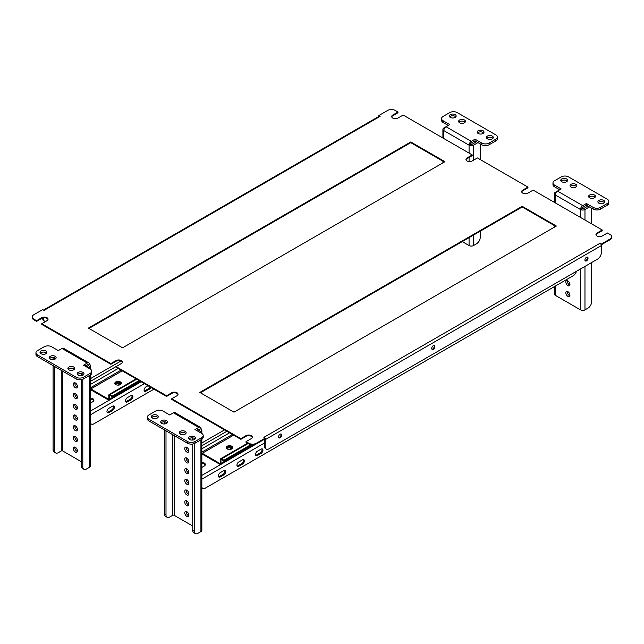 <?xml version="1.0" encoding="UTF-8"?>
<svg xmlns="http://www.w3.org/2000/svg" width="644" height="644" viewBox="0 0 644 644"><rect width="100%" height="100%" fill="white"/><g stroke="black" fill="none" stroke-linecap="round" stroke-linejoin="round"><path stroke-width="0.97" d="M521.729 191.952A3.679 2.125 180 0 1 522.751 190.793L527.951 187.79L527.951 187.106L477.437 157.941L472.237 160.944A3.679 2.125 180 0 1 467.037 160.944A3.679 2.125 180 0 1 465.966 159.438A3.679 2.125 180 0 1 467.037 157.941L472.237 154.938L403.152 115.051L397.96 118.053A3.679 2.125 0 0 1 392.76 118.053A3.679 2.125 0 0 1 391.681 116.556A3.679 2.125 0 0 1 392.76 115.051L397.96 112.048L395.134 110.422A5.257 3.035 0 0 0 387.704 110.422L378.793 115.566L380.129 116.339L43.993 310.408L42.649 309.635L33.738 314.779A5.257 3.035 0 0 0 32.2 316.928A5.257 3.035 0 0 0 33.738 319.07L36.563 320.704L36.563 321.388L33.738 319.754A5.257 3.035 180 0 1 32.2 317.613L32.2 316.928M596.014 234.843A3.679 2.125 0 0 1 597.036 233.683L602.237 230.681L602.237 229.997L533.151 190.109L527.951 193.111A3.679 2.125 180 0 1 522.751 193.111A3.679 2.125 180 0 1 521.68 191.606A3.679 2.125 180 0 1 522.751 190.109L527.951 187.106M586.491 260.868A2.206 1.272 120 0 0 587.932 258.928A2.206 1.272 120 0 0 587.594 257.157A2.206 1.272 120 0 0 586.491 257.27A2.206 1.272 120 0 0 585.05 259.21A2.206 1.272 120 0 0 585.388 260.981A2.206 1.272 120 0 0 586.491 260.868M587.256 257.061A2.206 1.272 -60 0 1 585.895 260.53A2.206 1.272 -60 0 1 585.13 260.74M433.275 349.33A2.206 1.272 120 0 0 434.716 347.382A2.206 1.272 120 0 0 434.378 345.619A2.206 1.272 120 0 0 433.275 345.723A2.206 1.272 120 0 0 431.834 347.671A2.206 1.272 120 0 0 432.172 349.434A2.206 1.272 120 0 0 433.275 349.33M434.04 345.514A2.206 1.272 -60 0 1 432.688 348.984A2.206 1.272 -60 0 1 431.923 349.193M280.068 437.783A2.206 1.272 120 0 0 281.509 435.843A2.206 1.272 120 0 0 281.17 434.072A2.206 1.272 120 0 0 280.068 434.185A2.206 1.272 120 0 0 278.627 436.125A2.206 1.272 120 0 0 278.965 437.896A2.206 1.272 120 0 0 280.068 437.783M280.832 433.976A2.206 1.272 -60 0 1 279.472 437.445A2.206 1.272 -60 0 1 278.707 437.654M602.237 229.997L597.036 232.991A3.679 2.125 0 0 0 595.966 234.497A3.679 2.125 0 0 0 597.036 235.994A3.679 2.125 0 0 0 602.237 235.994L607.437 232.991L610.262 234.625A5.257 3.035 0 0 1 611.8 236.767A5.257 3.035 0 0 1 610.262 238.916L601.351 244.06L600.007 243.287A1.892 1.095 60 0 1 601.126 244.615L601.351 244.06M171.763 398.757L240.848 438.644L240.848 439.329L171.763 399.441L171.763 398.757L176.963 395.754A3.679 2.125 0 0 0 178.034 394.257A3.679 2.125 0 0 0 175.764 392.293A3.679 2.125 0 0 0 171.763 392.751L166.563 395.754L166.563 396.438L116.049 367.273L116.049 366.589L166.563 395.754M466.014 159.784A3.679 2.125 180 0 1 467.037 158.625L472.237 155.623L472.237 154.938M41.763 323.707L41.763 324.391L110.849 364.271L110.849 363.586L41.763 323.707L46.964 320.704A3.679 2.125 0 0 0 48.034 319.199A3.679 2.125 0 0 0 45.772 317.234A3.679 2.125 0 0 0 41.763 317.701L36.563 320.704M378.793 115.566L378.978 116.363M379.018 116.387A1.892 1.095 60 0 1 379.179 116.25A1.892 1.095 60 0 1 380.129 116.339M256.296 443.958A5.257 3.035 180 0 1 248.866 443.958L246.04 442.331L246.04 441.647L248.866 443.273A5.257 3.035 0 0 0 256.296 443.273L256.296 443.958L265.207 438.814L265.207 438.129L263.871 437.356L600.007 243.287M611.8 236.767L611.8 237.459A5.257 3.035 180 0 1 610.262 239.6L610.262 238.916M601.351 244.744L610.262 239.6M252.271 437.485A3.679 2.125 0 0 0 249.767 435.803A3.679 2.125 0 0 0 246.04 436.326L240.848 439.329M177.986 394.595A3.679 2.125 0 0 0 175.49 392.921A3.679 2.125 0 0 0 171.763 393.436L166.563 396.438M122.271 362.427A3.679 2.125 0 0 0 119.776 360.753A3.679 2.125 0 0 0 116.049 361.276L110.849 364.271M47.986 319.545A3.679 2.125 0 0 0 45.491 317.862A3.679 2.125 0 0 0 41.763 318.386L36.563 321.388M397.96 112.048L397.96 112.74L392.76 115.743A3.679 2.125 0 0 0 391.729 116.894M444.344 162.038L410.767 142.654L88.969 328.44M555.772 226.366L522.195 206.982L200.397 392.776M90.41 381.393L121.249 363.586A3.679 2.125 0 0 0 122.32 362.089A3.679 2.125 0 0 0 120.05 360.125A3.679 2.125 0 0 0 116.049 360.584L110.849 363.586M246.04 441.647L251.241 438.644A3.679 2.125 0 0 0 252.319 437.139A3.679 2.125 0 0 0 250.049 435.183A3.679 2.125 0 0 0 246.04 435.642L240.848 438.644M256.296 443.273L265.207 438.129M444.94 161.692L410.767 141.962L88.373 328.102L122.545 347.824L444.94 161.692M556.368 226.028L522.195 206.297L199.801 392.429L233.973 412.16L556.368 226.028M601.126 244.615A1.892 1.095 60 0 1 601.351 245.606L601.351 252.641A5.257 3.035 120 0 1 597.632 259.073L268.926 448.852A5.257 3.035 120 0 1 266.294 449.11L265.706 448.763A5.257 3.035 -60 0 1 264.612 446.364L265.207 446.703A5.257 3.035 120 0 0 266.294 449.11M265.207 446.703L265.207 439.675A1.892 1.095 -120 0 0 265.07 438.894M264.612 446.364L264.612 439.329A1.055 0.604 -120 0 0 264.603 439.168L201.838 475.401M42.649 318.217L43.245 318.555A5.257 3.035 120 0 0 44.331 320.962L43.744 320.615A5.257 3.035 -60 0 1 42.649 318.217L42.649 318.007M43.245 318.555L43.245 317.862M44.331 320.962A5.257 3.035 120 0 0 46.923 320.72M522.195 206.982L522.195 206.297M410.767 142.654L410.767 141.962M186.8 511.658A2.89 1.666 -120 0 0 185.359 511.513A2.89 1.666 -120 0 0 184.917 513.832A2.89 1.666 -120 0 0 186.8 516.375A2.89 1.666 -120 0 0 188.249 516.52A2.89 1.666 -120 0 0 188.692 514.202A2.89 1.666 -120 0 0 186.8 511.658M186.309 511.441A2.89 1.666 -120 0 0 188.29 515.522A2.89 1.666 -120 0 0 188.781 515.739M186.8 500.935A2.89 1.666 -120 0 0 185.359 500.799A2.89 1.666 -120 0 0 184.917 503.109A2.89 1.666 -120 0 0 186.8 505.653A2.89 1.666 -120 0 0 188.249 505.798A2.89 1.666 -120 0 0 188.692 503.487A2.89 1.666 -120 0 0 186.8 500.935M186.309 500.718A2.89 1.666 -120 0 0 188.29 504.799A2.89 1.666 -120 0 0 188.781 505.017M186.8 490.213A2.89 1.666 -120 0 0 185.359 490.076A2.89 1.666 -120 0 0 184.917 492.386A2.89 1.666 -120 0 0 186.8 494.93A2.89 1.666 -120 0 0 188.249 495.075A2.89 1.666 -120 0 0 188.692 492.765A2.89 1.666 -120 0 0 186.8 490.213M186.309 490.004A2.89 1.666 -120 0 0 188.29 494.077A2.89 1.666 -120 0 0 188.781 494.294M186.8 479.49A2.89 1.666 -120 0 0 185.359 479.353A2.89 1.666 -120 0 0 184.917 481.664A2.89 1.666 -120 0 0 186.8 484.208A2.89 1.666 -120 0 0 188.249 484.352A2.89 1.666 -120 0 0 188.692 482.042A2.89 1.666 -120 0 0 186.8 479.49M186.309 479.281A2.89 1.666 -120 0 0 188.29 483.354A2.89 1.666 -120 0 0 188.781 483.572M186.8 468.768A2.89 1.666 -120 0 0 185.359 468.631A2.89 1.666 -120 0 0 184.917 470.941A2.89 1.666 -120 0 0 186.8 473.493A2.89 1.666 -120 0 0 188.249 473.63A2.89 1.666 -120 0 0 188.692 471.319A2.89 1.666 -120 0 0 186.8 468.768M186.309 468.558A2.89 1.666 -120 0 0 188.29 472.632A2.89 1.666 -120 0 0 188.781 472.849M186.8 458.053A2.89 1.666 -120 0 0 185.359 457.908A2.89 1.666 -120 0 0 184.917 460.219A2.89 1.666 -120 0 0 186.8 462.77A2.89 1.666 -120 0 0 188.249 462.907A2.89 1.666 -120 0 0 188.692 460.597A2.89 1.666 -120 0 0 186.8 458.053M186.309 457.836A2.89 1.666 -120 0 0 188.29 461.909A2.89 1.666 -120 0 0 188.781 462.126M186.8 447.33A2.89 1.666 -120 0 0 185.359 447.186A2.89 1.666 -120 0 0 184.917 449.496A2.89 1.666 -120 0 0 186.8 452.048A2.89 1.666 -120 0 0 188.249 452.185A2.89 1.666 -120 0 0 188.692 449.874A2.89 1.666 -120 0 0 186.8 447.33M186.309 447.113A2.89 1.666 -120 0 0 188.29 451.186A2.89 1.666 -120 0 0 188.781 451.404M161.072 422.883A3.413 1.972 180 0 1 166.563 422.343A3.413 1.972 180 0 1 167.223 422.883M161.733 423.414A3.413 1.972 180 0 1 160.734 422.021A3.413 1.972 180 0 1 162.835 420.202A3.413 1.972 180 0 1 166.563 420.629A3.413 1.972 180 0 1 167.561 422.021A3.413 1.972 180 0 1 165.452 423.841A3.413 1.972 180 0 1 161.733 423.414M179.644 433.605A3.413 1.972 180 0 1 185.134 433.066A3.413 1.972 180 0 1 185.794 433.605M180.304 434.137A3.413 1.972 180 0 1 179.306 432.744A3.413 1.972 180 0 1 181.407 430.925A3.413 1.972 180 0 1 185.134 431.351A3.413 1.972 180 0 1 186.132 432.744A3.413 1.972 180 0 1 184.023 434.563A3.413 1.972 180 0 1 180.304 434.137M151.783 417.521A3.413 1.972 180 0 1 157.273 416.982A3.413 1.972 180 0 1 157.933 417.521M152.443 418.053A3.413 1.972 180 0 1 151.445 416.66A3.413 1.972 180 0 1 153.554 414.841A3.413 1.972 180 0 1 157.273 415.267A3.413 1.972 180 0 1 158.271 416.66A3.413 1.972 180 0 1 156.17 418.479A3.413 1.972 180 0 1 152.443 418.053M188.925 438.966A3.413 1.972 180 0 1 194.416 438.427A3.413 1.972 180 0 1 195.076 438.966M189.586 439.498A3.413 1.972 180 0 1 188.587 438.105A3.413 1.972 180 0 1 190.696 436.286A3.413 1.972 180 0 1 194.416 436.713A3.413 1.972 180 0 1 195.414 438.105A3.413 1.972 180 0 1 193.305 439.924A3.413 1.972 180 0 1 189.586 439.498M192.741 526.027L174.17 515.305L174.17 435.529M147.379 417.095A5.257 3.035 0 0 1 148.917 414.945L155.598 411.089A5.257 3.035 0 0 1 163.029 411.089L169.718 414.945L173.429 412.804A3.156 1.819 -60 0 1 175.007 412.643L200.26 427.23A3.156 1.819 120 0 0 198.69 427.383L194.971 429.532L201.661 433.388A5.257 3.035 0 0 1 203.198 435.529L203.198 437.252A5.257 3.035 180 0 1 201.661 439.393L194.971 443.249A5.257 3.035 180 0 1 187.541 443.249L148.917 420.951A5.257 3.035 180 0 1 147.379 418.809L147.379 417.095A5.257 3.035 0 0 0 148.917 419.236L148.917 420.951M187.541 443.249L187.541 441.534L148.917 419.236M187.541 441.534A5.257 3.035 0 0 0 194.971 441.534L194.971 443.249M201.661 439.393L201.661 437.679L194.971 441.534M201.661 437.679A5.257 3.035 0 0 0 203.198 435.529M196.46 430.385L198.69 429.097L199.431 429.532A1.055 0.604 120 0 0 199.213 429.049A1.055 0.604 120 0 0 198.69 429.097M199.431 432.1L200.92 431.247A3.156 1.819 -0 0 0 201.838 429.959A3.156 1.819 -0 0 0 200.92 428.671A3.156 1.819 120 0 0 200.26 427.23M200.92 428.671L199.431 429.532L199.431 430.385A1.055 0.604 -0 0 0 199.737 429.959A1.055 0.604 -0 0 0 199.431 429.532M199.431 430.385L197.941 431.247M201.838 439.28L201.838 530.318A3.156 1.819 180 0 1 200.92 531.606L197.941 533.321A5.257 3.035 120 0 1 195.317 533.578L193.836 532.725A5.257 3.035 -60 0 1 192.741 530.318L194.23 531.171A5.257 3.035 120 0 0 195.317 533.578M194.23 438.331L194.23 439.602M194.23 443.611L194.23 531.171M192.741 437.896L192.741 440.029M192.741 444.014L192.741 530.318M172.689 434.676L172.689 515.305A1.055 0.604 180 0 1 174.17 515.305M172.689 515.305L169.718 517.019A5.257 3.035 120 0 1 167.094 517.285A5.257 3.035 120 0 1 165.999 514.878L165.999 430.812M167.094 517.285L165.605 516.424A5.257 3.035 -60 0 1 164.518 514.017L164.518 429.959M164.518 423.985L164.518 421.78M165.999 423.68L165.999 422.086M188.668 460.541A3.413 1.972 60 0 1 187.621 458.721M569.868 295.725A2.89 1.666 60 0 1 569.368 295.507A2.89 1.666 60 0 1 567.388 291.426M567.879 291.643A2.89 1.666 60 0 1 569.771 294.187A2.89 1.666 60 0 1 569.328 296.506A2.89 1.666 60 0 1 567.879 296.361A2.89 1.666 60 0 1 565.996 293.817A2.89 1.666 60 0 1 566.438 291.499A2.89 1.666 60 0 1 567.879 291.643M569.868 285.002A2.89 1.666 60 0 1 569.368 284.785A2.89 1.666 60 0 1 567.388 280.704M567.879 280.921A2.89 1.666 60 0 1 569.771 283.473A2.89 1.666 60 0 1 569.328 285.783A2.89 1.666 60 0 1 567.879 285.638A2.89 1.666 60 0 1 565.996 283.094A2.89 1.666 60 0 1 566.438 280.784A2.89 1.666 60 0 1 567.879 280.921M588.954 197.289A3.413 1.972 180 0 1 594.436 196.758A3.413 1.972 180 0 1 595.096 197.289M594.436 195.035A3.413 1.972 180 0 1 595.442 196.436A3.413 1.972 180 0 1 593.333 198.255A3.413 1.972 180 0 1 589.614 197.829A3.413 1.972 180 0 1 588.608 196.436A3.413 1.972 180 0 1 590.717 194.609A3.413 1.972 180 0 1 594.436 195.035M570.383 186.567A3.413 1.972 180 0 1 575.865 186.036A3.413 1.972 180 0 1 576.525 186.567M575.865 184.321A3.413 1.972 180 0 1 576.871 185.714A3.413 1.972 180 0 1 574.762 187.533A3.413 1.972 180 0 1 571.043 187.106A3.413 1.972 180 0 1 570.037 185.714A3.413 1.972 180 0 1 572.146 183.886A3.413 1.972 180 0 1 575.865 184.321M598.236 202.651A3.413 1.972 180 0 1 603.726 202.119A3.413 1.972 180 0 1 604.386 202.651M603.726 200.397A3.413 1.972 180 0 1 604.724 201.797A3.413 1.972 180 0 1 602.615 203.617A3.413 1.972 180 0 1 598.896 203.19A3.413 1.972 180 0 1 597.898 201.797A3.413 1.972 180 0 1 600.007 199.97A3.413 1.972 180 0 1 603.726 200.397M561.093 181.206A3.413 1.972 180 0 1 566.583 180.674A3.413 1.972 180 0 1 567.243 181.206M566.583 178.96A3.413 1.972 180 0 1 567.581 180.352A3.413 1.972 180 0 1 565.472 182.172A3.413 1.972 180 0 1 561.753 181.745A3.413 1.972 180 0 1 560.755 180.352A3.413 1.972 180 0 1 562.864 178.525A3.413 1.972 180 0 1 566.583 178.96M555.257 286.113L555.257 295.29L580.51 309.877L580.51 268.959M607.252 205.227L607.252 203.512A5.257 3.035 0 0 0 608.789 201.363L608.789 203.077A5.257 3.035 180 0 1 607.252 205.227L600.57 209.083A5.257 3.035 180 0 1 593.14 209.083L593.14 207.368L586.451 203.512L582.74 205.653A3.156 1.819 120 0 0 580.51 209.517A3.156 1.819 0 0 0 584.969 209.517L589.421 206.941M593.14 207.368A5.257 3.035 0 0 0 600.57 207.368L600.57 209.083M607.252 203.512L600.57 207.368M608.789 201.363A5.257 3.035 0 0 0 607.252 199.221L568.628 176.923A5.257 3.035 0 0 0 561.198 176.923L554.508 180.779A5.257 3.035 0 0 0 552.971 182.92A5.257 3.035 0 0 0 554.508 185.07L554.508 186.784L559.708 189.787M582.74 205.653L557.479 191.075L555.257 192.355A3.156 1.819 0 0 0 554.331 193.643A3.156 1.819 0 0 0 555.257 194.931A3.156 1.819 -60 0 1 557.479 191.075L561.198 188.925L554.508 185.07M580.51 217.447L580.51 209.517L581.999 208.656A1.055 0.604 120 0 1 582.74 207.368L586.451 205.227L593.14 209.083M554.508 186.784A5.257 3.035 180 0 1 552.971 184.643L552.971 182.92M555.257 295.29A3.156 1.819 180 0 1 554.331 294.002L554.331 286.644M587.94 206.08L583.48 208.656A1.055 0.604 0 0 1 581.999 208.656M591.651 262.527L591.651 301.722A5.257 3.035 120 0 1 587.94 308.154L584.969 309.877A3.156 1.819 180 0 1 580.51 309.877M591.651 223.879L591.651 208.229M586.451 205.227L586.451 203.512M201.838 467.423L204.261 466.031A3.679 2.125 0 0 0 205.339 464.525A3.679 2.125 0 0 0 204.261 463.028A3.679 2.125 0 0 0 201.838 462.408M205.227 465.04A3.679 2.125 0 0 0 204.261 464.05A3.679 2.125 0 0 0 201.838 463.439M232.404 448.449A2.89 1.666 0 0 0 232.404 448.441A2.89 1.666 0 0 0 231.558 447.266A2.89 1.666 0 0 0 228.411 446.904A2.89 1.666 0 0 0 226.624 448.441A2.89 1.666 0 0 0 226.624 448.449M232.098 448.731A2.89 1.666 0 0 0 231.558 448.296A2.89 1.666 0 0 0 226.929 448.731M554.46 283.996A2.624 1.513 120 0 0 554.508 283.972L558.227 281.822A2.624 1.513 120 0 0 558.276 281.798M535.889 294.719A2.624 1.513 120 0 0 535.937 294.686L539.656 292.545A2.624 1.513 120 0 0 539.704 292.513M517.317 305.441A2.624 1.513 120 0 0 517.365 305.409L521.085 303.268A2.624 1.513 120 0 0 521.133 303.235M498.746 316.164A2.624 1.513 120 0 0 498.794 316.132L502.513 313.99A2.624 1.513 120 0 0 502.561 313.958M480.174 326.886A2.624 1.513 120 0 0 480.223 326.854L483.942 324.713A2.624 1.513 120 0 0 483.99 324.681M461.603 337.609A2.624 1.513 120 0 0 461.651 337.577L465.371 335.435A2.624 1.513 120 0 0 465.419 335.403M443.032 348.324A2.624 1.513 120 0 0 443.08 348.299L446.799 346.158A2.624 1.513 120 0 0 446.847 346.126M424.46 359.046A2.624 1.513 120 0 0 424.517 359.022L428.228 356.881A2.624 1.513 120 0 0 428.276 356.848M405.889 369.769A2.624 1.513 120 0 0 405.945 369.745L409.656 367.603A2.624 1.513 120 0 0 409.705 367.571M387.326 380.491A2.624 1.513 120 0 0 387.374 380.467L391.085 378.318A2.624 1.513 120 0 0 391.133 378.294M368.754 391.214A2.624 1.513 120 0 0 368.803 391.19L372.514 389.04A2.624 1.513 120 0 0 372.562 389.016M350.183 401.937A2.624 1.513 120 0 0 350.231 401.912L353.942 399.763A2.624 1.513 120 0 0 353.991 399.739M331.612 412.659A2.624 1.513 120 0 0 331.66 412.635L335.371 410.486A2.624 1.513 120 0 0 335.419 410.461M313.04 423.382A2.624 1.513 120 0 0 313.089 423.35L316.8 421.208A2.624 1.513 120 0 0 316.848 421.184M294.469 434.104A2.624 1.513 120 0 0 294.517 434.072L298.228 431.931A2.624 1.513 120 0 0 298.277 431.899M275.898 444.827A2.624 1.513 120 0 0 275.946 444.795L279.657 442.653A2.624 1.513 120 0 0 279.705 442.621M257.375 451.227A2.624 1.513 120 0 0 255.66 453.545A2.624 1.513 120 0 0 256.062 455.646A2.624 1.513 120 0 0 257.375 455.517L261.086 453.376A2.624 1.513 120 0 0 262.8 451.058A2.624 1.513 120 0 0 262.398 448.957A2.624 1.513 120 0 0 261.086 449.085L257.375 451.227M261.875 448.836A2.624 1.513 -60 0 1 260.192 452.861L256.481 455.002A2.624 1.513 -60 0 1 255.692 455.26M231.558 448.296L229.53 449.464M242.514 464.099A2.624 1.513 120 0 0 244.229 461.78A2.624 1.513 120 0 0 243.826 459.679A2.624 1.513 120 0 0 242.514 459.808L238.803 461.949A2.624 1.513 120 0 0 237.089 464.268A2.624 1.513 120 0 0 237.491 466.369A2.624 1.513 120 0 0 238.803 466.24L242.514 464.099L241.621 463.583L237.91 465.725A2.624 1.513 -60 0 1 237.121 465.982M220.232 476.963L223.943 474.821A2.624 1.513 120 0 0 225.658 472.503A2.624 1.513 120 0 0 225.255 470.402A2.624 1.513 120 0 0 223.943 470.531L220.232 472.672A2.624 1.513 120 0 0 218.517 474.99A2.624 1.513 120 0 0 218.92 477.091A2.624 1.513 120 0 0 220.232 476.963L219.338 476.447A2.624 1.513 -60 0 1 218.549 476.705M201.838 487.186A5.257 3.035 120 0 0 202.747 488.377A5.257 3.035 120 0 0 205.372 488.112L573.08 275.817A5.257 3.035 120 0 0 576.485 271.277M243.303 459.558A2.624 1.513 -60 0 1 241.621 463.583M224.732 470.281A2.624 1.513 -60 0 1 223.049 474.306L219.338 476.447M201.854 487.862A5.257 3.035 -60 0 1 201.838 487.854L202.747 488.377M90.41 403.096L92.833 401.695A3.679 2.125 0 0 0 93.911 400.198A3.679 2.125 0 0 0 92.833 398.692A3.679 2.125 0 0 0 90.41 398.073M93.799 400.705A3.679 2.125 0 0 0 92.833 399.723A3.679 2.125 0 0 0 90.41 399.103M120.975 384.122A2.89 1.666 0 0 0 120.975 384.114A2.89 1.666 0 0 0 120.13 382.93A2.89 1.666 0 0 0 116.983 382.568A2.89 1.666 0 0 0 115.204 384.114A2.89 1.666 0 0 0 115.204 384.122M120.678 384.396A2.89 1.666 0 0 0 120.13 383.961A2.89 1.666 0 0 0 115.501 384.396M147.991 385.716L145.947 386.899A2.624 1.513 120 0 0 144.232 389.209A2.624 1.513 120 0 0 144.634 391.319A2.624 1.513 120 0 0 145.947 391.19L149.658 389.04A2.624 1.513 120 0 0 151.066 387.495M150.173 386.98A2.624 1.513 -60 0 1 148.772 388.525L145.053 390.675A2.624 1.513 -60 0 1 144.264 390.924M120.13 383.961L118.102 385.136M131.086 399.763A2.624 1.513 120 0 0 132.801 397.453A2.624 1.513 120 0 0 132.398 395.344A2.624 1.513 120 0 0 131.086 395.472L127.375 397.622A2.624 1.513 120 0 0 125.66 399.932A2.624 1.513 120 0 0 126.063 402.041A2.624 1.513 120 0 0 127.375 401.912L131.086 399.763L130.201 399.248L126.482 401.397A2.624 1.513 -60 0 1 125.693 401.647M108.804 412.635L112.515 410.486A2.624 1.513 120 0 0 114.23 408.175A2.624 1.513 120 0 0 113.827 406.066A2.624 1.513 120 0 0 112.515 406.195L108.804 408.344A2.624 1.513 120 0 0 107.089 410.655A2.624 1.513 120 0 0 107.492 412.764A2.624 1.513 120 0 0 108.804 412.635L107.91 412.12A2.624 1.513 -60 0 1 107.121 412.369M90.41 422.85A5.257 3.035 120 0 0 91.319 424.042A5.257 3.035 120 0 0 93.944 423.784L153.932 389.153M131.875 395.223A2.624 1.513 -60 0 1 130.201 399.248M113.304 405.945A2.624 1.513 -60 0 1 111.629 409.97L107.91 412.12M91.319 424.042L90.426 423.527A5.257 3.035 -60 0 1 90.41 423.519M477.526 132.962A3.413 1.972 180 0 1 483.008 132.423A3.413 1.972 180 0 1 483.668 132.962M483.008 130.708A3.413 1.972 180 0 1 484.014 132.101A3.413 1.972 180 0 1 481.905 133.92A3.413 1.972 180 0 1 478.186 133.493A3.413 1.972 180 0 1 477.18 132.101A3.413 1.972 180 0 1 479.289 130.281A3.413 1.972 180 0 1 483.008 130.708M458.955 122.239A3.413 1.972 180 0 1 464.445 121.7A3.413 1.972 180 0 1 465.097 122.239M464.445 119.985A3.413 1.972 180 0 1 465.443 121.378A3.413 1.972 180 0 1 463.334 123.197A3.413 1.972 180 0 1 459.615 122.771A3.413 1.972 180 0 1 458.609 121.378A3.413 1.972 180 0 1 460.718 119.559A3.413 1.972 180 0 1 464.445 119.985M486.808 138.323A3.413 1.972 180 0 1 492.298 137.784A3.413 1.972 180 0 1 492.958 138.323M492.298 136.069A3.413 1.972 180 0 1 493.296 137.462A3.413 1.972 180 0 1 491.187 139.281A3.413 1.972 180 0 1 487.468 138.854A3.413 1.972 180 0 1 486.47 137.462A3.413 1.972 180 0 1 488.579 135.643A3.413 1.972 180 0 1 492.298 136.069M449.665 116.878A3.413 1.972 180 0 1 455.155 116.339A3.413 1.972 180 0 1 455.815 116.878M455.155 114.624A3.413 1.972 180 0 1 456.153 116.017A3.413 1.972 180 0 1 454.044 117.836A3.413 1.972 180 0 1 450.325 117.409A3.413 1.972 180 0 1 449.327 116.017A3.413 1.972 180 0 1 451.436 114.197A3.413 1.972 180 0 1 455.155 114.624M462.247 241.597L469.082 245.541L469.082 237.652M495.824 140.891L495.824 139.176A5.257 3.035 0 0 0 497.361 137.035L497.361 138.75A5.257 3.035 180 0 1 495.824 140.891L489.142 144.755A5.257 3.035 180 0 1 481.712 144.755L481.712 143.04L475.022 139.176L471.311 141.326A3.156 1.819 120 0 0 469.082 145.182A3.156 1.819 0 0 0 473.541 145.182L478.001 142.606M481.712 143.04A5.257 3.035 0 0 0 489.142 143.04L489.142 144.755M495.824 139.176L489.142 143.04M497.361 137.035A5.257 3.035 0 0 0 495.824 134.886L457.2 112.587A5.257 3.035 0 0 0 449.77 112.587L443.08 116.443A5.257 3.035 0 0 0 441.543 118.593A5.257 3.035 0 0 0 443.08 120.734L443.08 122.449L448.28 125.451M471.311 141.326L446.059 126.739L443.829 128.027A3.156 1.819 0 0 0 442.903 129.315A3.156 1.819 0 0 0 443.829 130.603A3.156 1.819 -60 0 1 446.059 126.739L449.77 124.598L443.08 120.734M469.082 153.119L469.082 145.182L470.571 144.32A1.055 0.604 120 0 1 471.311 143.04L475.022 140.891L481.712 144.755M443.08 122.449A5.257 3.035 180 0 1 441.543 120.307L441.543 118.593M476.512 141.752L472.052 144.32A1.055 0.604 0 0 1 470.571 144.32M480.223 231.212L480.223 237.394A5.257 3.035 120 0 1 476.512 243.826L473.541 245.541A3.156 1.819 180 0 1 469.082 245.541M480.223 159.551L480.223 143.894M475.022 140.891L475.022 139.176M77.248 396.205A3.413 1.972 60 0 1 76.201 394.394M75.372 447.33A2.89 1.666 -120 0 0 73.931 447.186A2.89 1.666 -120 0 0 73.488 449.504A2.89 1.666 -120 0 0 75.372 452.048A2.89 1.666 -120 0 0 76.821 452.193A2.89 1.666 -120 0 0 77.264 449.874A2.89 1.666 -120 0 0 75.372 447.33M74.881 447.113A2.89 1.666 -120 0 0 76.861 451.186A2.89 1.666 -120 0 0 77.361 451.404M75.372 436.608A2.89 1.666 -120 0 0 73.931 436.463A2.89 1.666 -120 0 0 73.488 438.781A2.89 1.666 -120 0 0 75.372 441.325A2.89 1.666 -120 0 0 76.821 441.47A2.89 1.666 -120 0 0 77.264 439.152A2.89 1.666 -120 0 0 75.372 436.608M74.881 436.391A2.89 1.666 -120 0 0 76.861 440.464A2.89 1.666 -120 0 0 77.361 440.681M75.372 425.885A2.89 1.666 -120 0 0 73.931 425.74A2.89 1.666 -120 0 0 73.488 428.059A2.89 1.666 -120 0 0 75.372 430.603A2.89 1.666 -120 0 0 76.821 430.747A2.89 1.666 -120 0 0 77.264 428.429A2.89 1.666 -120 0 0 75.372 425.885M74.881 425.668A2.89 1.666 -120 0 0 76.861 429.741A2.89 1.666 -120 0 0 77.361 429.959M75.372 415.163A2.89 1.666 -120 0 0 73.931 415.018A2.89 1.666 -120 0 0 73.488 417.336A2.89 1.666 -120 0 0 75.372 419.88A2.89 1.666 -120 0 0 76.821 420.025A2.89 1.666 -120 0 0 77.264 417.706A2.89 1.666 -120 0 0 75.372 415.163M74.881 414.945A2.89 1.666 -120 0 0 76.861 419.019A2.89 1.666 -120 0 0 77.361 419.236M75.372 404.44A2.89 1.666 -120 0 0 73.931 404.295A2.89 1.666 -120 0 0 73.488 406.614A2.89 1.666 -120 0 0 75.372 409.157A2.89 1.666 -120 0 0 76.821 409.302A2.89 1.666 -120 0 0 77.264 406.984A2.89 1.666 -120 0 0 75.372 404.44M74.881 404.223A2.89 1.666 -120 0 0 76.861 408.296A2.89 1.666 -120 0 0 77.361 408.513M75.372 393.717A2.89 1.666 -120 0 0 73.931 393.573A2.89 1.666 -120 0 0 73.488 395.891A2.89 1.666 -120 0 0 75.372 398.435A2.89 1.666 -120 0 0 76.821 398.58A2.89 1.666 -120 0 0 77.264 396.261A2.89 1.666 -120 0 0 75.372 393.717M74.881 393.5A2.89 1.666 -120 0 0 76.861 397.581A2.89 1.666 -120 0 0 77.361 397.791M75.372 382.995A2.89 1.666 -120 0 0 73.931 382.85A2.89 1.666 -120 0 0 73.488 385.168A2.89 1.666 -120 0 0 75.372 387.712A2.89 1.666 -120 0 0 76.821 387.857A2.89 1.666 -120 0 0 77.264 385.539A2.89 1.666 -120 0 0 75.372 382.995M74.881 382.778A2.89 1.666 -120 0 0 76.861 386.859A2.89 1.666 -120 0 0 77.361 387.068M49.644 358.547A3.413 1.972 180 0 1 55.134 358.016A3.413 1.972 180 0 1 55.795 358.547M50.304 359.086A3.413 1.972 180 0 1 49.306 357.694A3.413 1.972 180 0 1 51.415 355.866A3.413 1.972 180 0 1 55.134 356.301A3.413 1.972 180 0 1 56.133 357.694A3.413 1.972 180 0 1 54.024 359.513A3.413 1.972 180 0 1 50.304 359.086M68.216 369.27A3.413 1.972 180 0 1 73.706 368.738A3.413 1.972 180 0 1 74.366 369.27M68.876 369.809A3.413 1.972 180 0 1 67.878 368.416A3.413 1.972 180 0 1 69.987 366.589A3.413 1.972 180 0 1 73.706 367.016A3.413 1.972 180 0 1 74.704 368.416A3.413 1.972 180 0 1 72.595 370.236A3.413 1.972 180 0 1 68.876 369.809M40.355 353.186A3.413 1.972 180 0 1 45.845 352.654A3.413 1.972 180 0 1 46.505 353.186M41.015 353.725A3.413 1.972 180 0 1 40.017 352.332A3.413 1.972 180 0 1 42.126 350.513A3.413 1.972 180 0 1 45.845 350.94A3.413 1.972 180 0 1 46.843 352.332A3.413 1.972 180 0 1 44.742 354.152A3.413 1.972 180 0 1 41.015 353.725M77.497 374.631A3.413 1.972 180 0 1 82.987 374.1A3.413 1.972 180 0 1 83.648 374.631M78.157 375.17A3.413 1.972 180 0 1 77.159 373.778A3.413 1.972 180 0 1 79.268 371.95A3.413 1.972 180 0 1 82.987 372.377A3.413 1.972 180 0 1 83.986 373.778A3.413 1.972 180 0 1 81.885 375.597A3.413 1.972 180 0 1 78.157 375.17M81.321 461.7L62.75 450.977L62.75 371.202M35.951 352.759A5.257 3.035 0 0 1 37.489 350.618L44.178 346.754A5.257 3.035 0 0 1 51.6 346.754L58.29 350.618L62.001 348.468A3.156 1.819 -60 0 1 63.579 348.315L88.84 362.894A3.156 1.819 120 0 0 87.262 363.055L83.543 365.196L90.232 369.06A5.257 3.035 0 0 1 91.77 371.202L91.77 372.916A5.257 3.035 180 0 1 90.232 375.058L83.543 378.922A5.257 3.035 180 0 1 76.121 378.922L37.489 356.623A5.257 3.035 180 0 1 35.951 354.474L35.951 352.759A5.257 3.035 0 0 0 37.489 354.9L37.489 356.623M76.121 378.922L76.121 377.207L37.489 354.9M76.121 377.207A5.257 3.035 0 0 0 83.543 377.207L83.543 378.922M90.232 375.058L90.232 373.343L83.543 377.207M90.232 373.343A5.257 3.035 0 0 0 91.77 371.202M85.032 366.058L87.262 364.77L88.003 365.196A1.055 0.604 120 0 0 87.785 364.713A1.055 0.604 120 0 0 87.262 364.77M88.003 367.772L89.492 366.911A3.156 1.819 -0 0 0 90.41 365.623A3.156 1.819 -0 0 0 89.492 364.335A3.156 1.819 120 0 0 88.84 362.894M89.492 364.335L88.003 365.196L88.003 366.058A1.055 0.604 -0 0 0 88.309 365.623A1.055 0.604 -0 0 0 88.003 365.196M88.003 366.058L86.521 366.911M90.41 374.953L90.41 465.982A3.156 1.819 180 0 1 89.492 467.27L86.521 468.985A5.257 3.035 120 0 1 83.889 469.251L82.408 468.389A5.257 3.035 -60 0 1 81.321 465.982L82.802 466.844A5.257 3.035 120 0 0 83.889 469.251M82.802 373.995L82.802 375.267M82.802 379.276L82.802 466.844M81.321 373.568L81.321 375.702M81.321 379.686L81.321 465.982M61.261 370.34L61.261 450.977A1.055 0.604 180 0 1 62.75 450.977M61.261 450.977L58.29 452.692A5.257 3.035 120 0 1 55.666 452.949A5.257 3.035 120 0 1 54.579 450.542L54.579 366.484M55.666 452.949L54.177 452.088A5.257 3.035 -60 0 1 53.09 449.689L53.09 365.623M53.09 359.65L53.09 357.444M54.579 359.344L54.579 357.75M231.816 448.916A3.26 1.884 0 0 0 232.774 447.588A3.26 1.884 0 0 0 230.761 445.849A3.26 1.884 0 0 0 227.211 446.252A3.26 1.884 0 0 0 226.261 447.588A3.26 1.884 0 0 0 228.266 449.319A3.26 1.884 0 0 0 231.816 448.916M232.685 448.015A3.26 1.884 0 0 0 230.407 446.638A3.26 1.884 0 0 0 227.211 447.113A3.26 1.884 0 0 0 226.342 448.015M250.878 444.682L223.943 460.235L223.943 461.096L221.568 459.719A0.837 0.483 -120 0 0 220.973 460.066L220.973 463.414A1.892 1.095 60 0 1 220.578 464.276A1.892 1.095 60 0 1 219.636 464.179L202.256 454.149A1.892 1.095 60 0 1 201.838 453.835M223.943 460.235L221.568 458.866A1.892 1.095 -120 0 0 220.618 458.769A1.892 1.095 -120 0 0 220.232 459.639L220.232 462.98A0.837 0.483 60 0 1 219.636 463.326L202.256 453.287A0.837 0.483 60 0 1 201.838 452.853M201.838 442.975L224.498 429.894M223.943 461.096L252.102 444.835M120.388 384.581A3.26 1.884 0 0 0 121.346 383.252A3.26 1.884 0 0 0 119.333 381.514A3.26 1.884 0 0 0 115.783 381.924A3.26 1.884 0 0 0 114.833 383.252A3.26 1.884 0 0 0 116.846 384.991A3.26 1.884 0 0 0 120.388 384.581M121.257 383.679A3.26 1.884 0 0 0 118.979 382.303A3.26 1.884 0 0 0 115.783 382.778A3.26 1.884 0 0 0 114.922 383.679M139.072 380.572L112.515 395.907L112.515 396.76L110.14 395.392A0.837 0.483 -120 0 0 109.544 395.73L109.544 399.079A1.892 1.095 60 0 1 109.158 399.948A1.892 1.095 60 0 1 108.208 399.852L90.828 389.813A1.892 1.095 60 0 1 90.41 389.499M112.515 395.907L110.14 394.531A1.892 1.095 -120 0 0 109.198 394.442A1.892 1.095 -120 0 0 108.804 395.303L108.804 398.652A0.837 0.483 60 0 1 108.208 398.99L90.828 388.96A0.837 0.483 60 0 1 90.41 388.525M90.41 378.648L120.847 361.075M112.515 396.76L139.82 380.998M33.738 319.07L33.738 319.754M248.866 443.958L248.866 443.273M265.207 439.675L601.351 245.606M597.036 233.683L597.036 232.991M392.76 115.743L392.76 115.051M41.763 318.386L41.763 317.701M246.04 436.326L246.04 435.642M522.751 190.793L522.751 190.109M116.049 361.276L116.049 360.584M171.763 393.436L171.763 392.751M467.037 158.625L467.037 157.941M198.69 427.383L173.429 412.804M200.92 431.247L200.92 432.961M200.92 439.82L200.92 531.606M164.518 514.017L165.999 514.878M188.813 472.72L187.436 471.923M555.257 202.868L555.257 194.931L580.51 209.517M555.257 226.068L555.257 226.672M584.969 309.877L584.969 266.383M584.969 260.337L584.969 259.556M584.969 220.023L584.969 209.517M256.481 455.002L257.375 455.517M260.192 452.861L261.086 453.376M201.838 479.176L264.612 442.935M223.049 474.306L223.943 474.821M237.91 465.725L238.803 466.24M145.053 390.675L145.947 391.19M148.772 388.525L149.658 389.04M90.41 411.065L141.157 381.771M90.41 414.841L144.425 383.663M111.629 409.97L112.515 410.486M126.482 401.397L127.375 401.912M469.082 161.539L469.082 157.45M443.829 138.532L443.829 130.603L469.082 145.182M443.829 161.741L443.829 162.336M473.541 245.541L473.541 235.076M473.541 160.195L473.541 145.182M77.385 408.385L76.008 407.596M87.262 363.055L62.001 348.468M89.492 366.911L89.492 368.626M89.492 375.492L89.492 467.27M53.09 449.689L54.579 450.542M201.838 445.72L226.881 431.263M220.973 463.414L253.156 444.827M220.973 460.066L221.568 459.719M221.568 458.866L248.125 443.531M219.636 463.326L220.232 462.98M202.256 453.287L233.635 435.167M201.838 452.152L232.452 434.483M201.838 448.812L229.554 432.808M109.544 399.079L140.336 381.304M109.544 395.73L110.14 395.392M110.14 394.531L136.697 379.203M108.208 398.99L108.804 398.652M90.828 388.96L122.215 370.839M90.41 387.825L121.024 370.147M90.41 384.476L118.126 368.481M43.438 310.086L379.179 116.25M201.838 433.501L201.838 429.959M554.331 227.203L554.331 225.537M554.331 202.337L554.331 193.643M442.903 162.868L442.903 161.201M442.903 138.001L442.903 129.315M90.41 369.165L90.41 365.623M220.578 464.276L254.662 444.601M220.618 458.769L247.57 443.209M109.158 399.948L140.891 381.618M109.198 394.442L136.142 378.881"/></g></svg>
